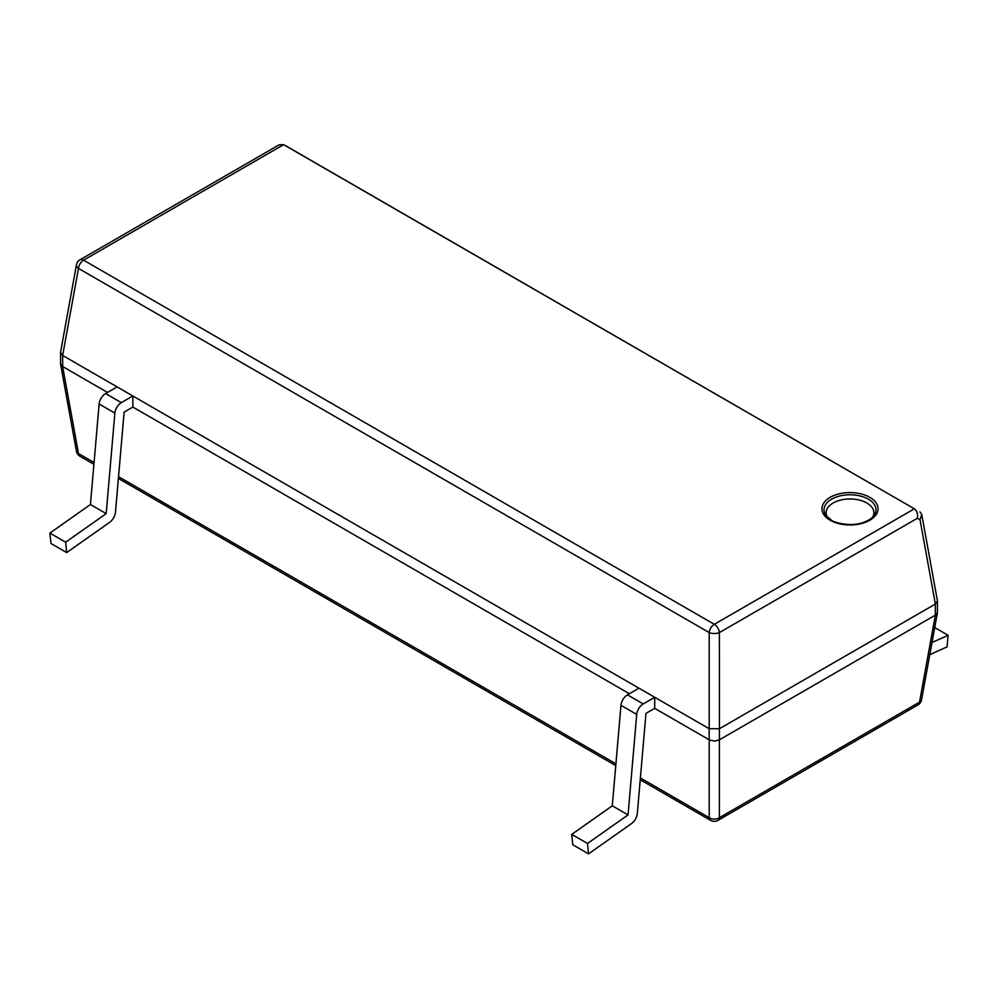 <?xml version="1.0" encoding="UTF-8"?>
<svg xmlns="http://www.w3.org/2000/svg" width="998" height="998" viewBox="0 0 998 998"><rect width="100%" height="100%" fill="white"/><g stroke="black" fill="none" stroke-linecap="round" stroke-linejoin="round"><path stroke-width="1.5" d="M283.644 144.673L914.355 508.805L714.294 624.311L83.583 260.179L283.644 144.673L279.253 144.76L79.952 259.817A7.26 7.26 0 0 0 76.447 264.807A7.26 4.154 10.3 0 0 78.48 268.437A7.26 4.192 -60 0 1 83.583 260.179A7.26 4.192 -120 0 0 79.952 259.817M872.639 517.089A23.865 13.772 0 0 0 849.997 498.963A23.865 13.772 0 0 0 827.367 517.089M65.656 542.188L49.9 533.094L50.948 543.486L66.704 552.58L65.656 542.188L106.187 513.621L114.87 413.11A9.207 5.314 -60 0 1 121.344 402.643L132.859 395.994L62.637 355.45L60.541 352.369L76.447 264.807M49.9 533.094L90.431 504.526L106.187 513.621M90.431 504.526L99.126 404.015A9.207 5.314 -60 0 1 105.601 393.549L117.115 386.9M587.498 843.472L571.754 834.378L572.802 844.782L588.558 853.864L587.498 843.472L628.041 814.904L636.724 714.393A9.207 5.314 -60 0 1 643.199 703.939L654.713 697.29L132.859 395.994L132.859 407.072L124.126 412.112L115.456 512.273A9.207 5.314 -60 0 1 109.705 522.278L66.704 552.58M94.062 462.536L78.48 453.541A7.26 4.154 169.7 0 1 76.447 451.271A7.26 7.26 0 0 0 79.952 456.261A7.26 4.192 -60 0 1 78.48 453.541L62.637 366.528L107.522 392.439M132.859 407.072L629.376 693.722M571.754 834.378L612.285 805.81L628.041 814.904M612.285 805.81L620.981 705.299A9.207 5.314 -60 0 1 627.443 694.845L638.97 688.196M654.713 708.355L709.79 740.142L715.104 741.115L719.433 739.792L719.408 632.57A7.26 4.192 -120 0 0 714.294 624.311A7.26 4.192 120 0 0 709.191 632.57A7.26 3.281 0 0 0 719.408 632.57L917.374 518.274L920.019 519.746L921.753 514.494L937.459 600.983L935.363 604.052L719.408 728.727L709.191 728.727L654.713 697.29L654.713 708.355L645.968 713.408L637.31 813.557A9.207 5.314 -60 0 1 631.559 823.562L588.558 853.864M931.995 642.525L948.1 635.289L947.052 646.891L929.787 654.663M934.727 627.567L948.1 635.289M288.297 147.242L914.205 508.718M62.637 366.528L60.579 364.133L60.541 352.369M937.459 600.983L937.421 612.735L935.363 615.13L919.52 702.143A7.26 4.192 60 0 1 918.048 704.862A7.26 7.26 0 0 0 921.553 699.872A7.26 4.154 -169.7 0 1 919.52 702.143L719.408 817.674A7.26 5.015 180 0 1 709.191 817.674A7.26 4.192 120 0 0 710.663 820.393A7.26 7.26 0 0 0 717.936 820.393A7.26 4.192 -120 0 0 719.408 817.674L719.408 739.805M719.433 739.792L935.363 615.13M917.374 518.274C918.01 514.032 917 510.864 914.355 508.805M921.753 514.494L919.944 511.912M831.646 520.37A25.96 14.982 180 0 1 826.307 515.891A25.96 14.982 180 0 1 849.997 494.783A25.96 14.982 180 0 1 873.699 515.891C872.202 518.212 868.684 520.432 863.133 522.528C850.496 527.218 833.105 522.316 831.371 520.108L826.307 515.891M830.161 520.232A28.056 16.193 0 0 0 877.092 512.972A28.056 16.193 0 0 0 842.736 493.137A28.056 16.193 0 0 0 830.161 520.232M99.126 404.015L114.87 413.11M105.601 393.549L121.344 402.643M62.662 366.54L62.662 355.463M620.981 705.299L636.724 714.393M627.443 694.845L643.199 703.939M709.166 728.715L709.166 739.792M709.191 739.805L709.191 817.674L640.392 777.953M615.916 763.819L118.537 476.67M62.637 355.45L78.48 268.437L709.191 632.57L709.191 728.727M283.806 144.76L288.472 147.33M935.338 604.064L935.338 615.142M920.019 519.746L935.363 604.052M710.663 820.393L640.242 779.737M615.766 765.603L118.388 478.441M93.912 464.32L79.952 456.261M288.385 147.28L283.731 144.71M60.579 364.133L76.447 451.271M937.421 612.735L921.553 699.872M918.048 704.862L717.936 820.393"/></g></svg>
